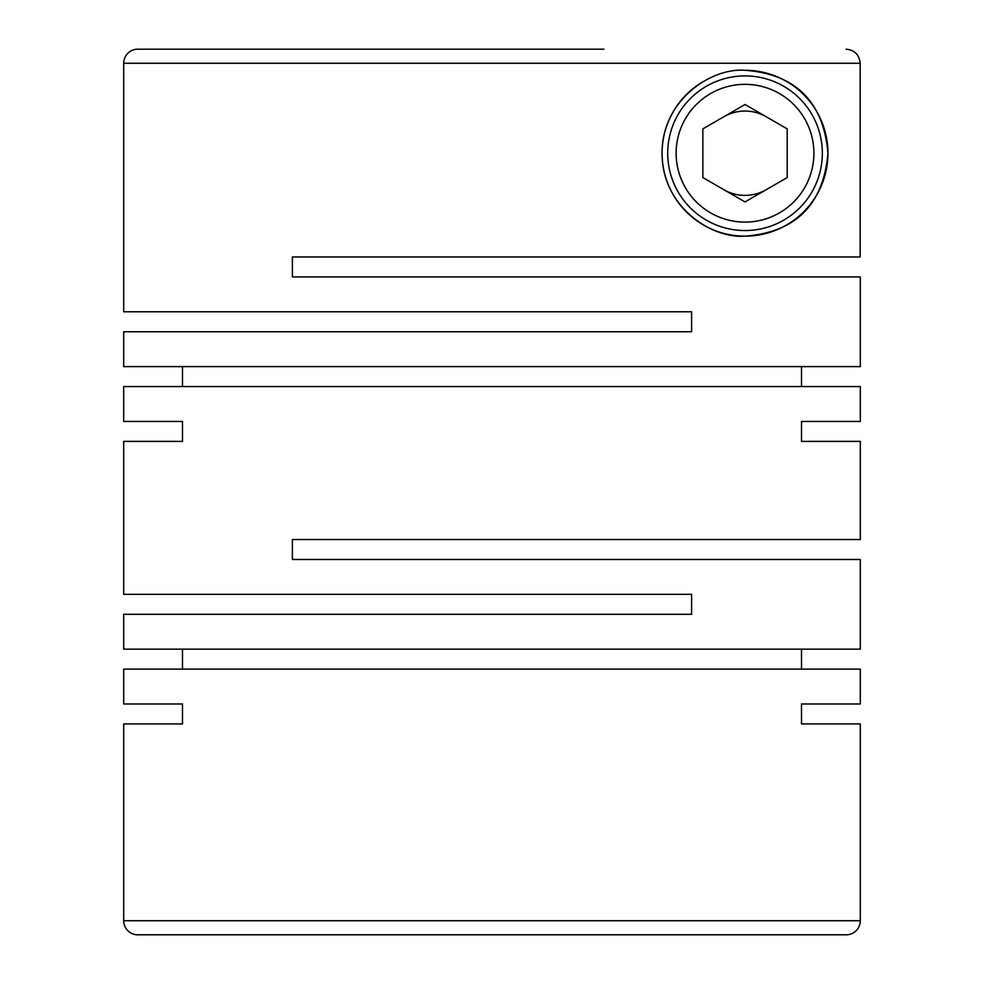 <?xml version="1.0" encoding="UTF-8"?>
<svg xmlns="http://www.w3.org/2000/svg" width="984" height="984" viewBox="0 0 984 984"><rect width="100%" height="100%" fill="white"/><g stroke="black" fill="none" stroke-linecap="round" stroke-linejoin="round"><path stroke-width="1.48" d="M182.483 703.978L123.701 703.978L182.483 703.978L182.483 723.941L123.701 723.941L123.701 920.741A14.059 14.059 0 0 0 137.76 934.8L846.24 934.8A14.059 14.059 0 0 0 860.299 920.741L860.299 723.941L801.517 723.941L860.299 723.941M801.517 703.978L860.299 703.978L801.517 703.978L801.517 723.941M860.299 703.978L860.299 669.12L123.701 669.12L123.701 703.978M860.299 441.398L801.517 441.398L860.299 441.398L860.299 539.515L292.383 539.515L292.383 559.478L860.299 559.478L860.299 649.157L123.701 649.157L123.701 614.299L691.617 614.299L691.617 594.336L123.701 594.336L123.701 441.398L182.483 441.398L123.701 441.398M801.517 421.435L860.299 421.435L801.517 421.435L801.517 441.398M860.299 421.435L860.299 386.577L123.701 386.577L123.701 421.435L182.483 421.435L123.701 421.435M182.483 421.435L182.483 441.398M182.483 649.157L182.483 669.12M801.517 649.157L801.517 669.12M745.023 70.282C710.497 67.552 661.469 101.057 662.097 153.467C661.826 205.89 710.731 238.792 745.023 236.16C786.819 232.913 822.599 213.061 827.962 153.381C822.845 93.628 786.843 73.456 745.023 70.282A82.939 82.939 0 0 1 827.962 153.221A82.939 82.939 0 0 1 664.913 174.697A82.939 82.939 0 0 1 703.548 81.401M123.701 63.259L860.151 63.259L860.151 256.959L292.383 256.959L292.383 276.922L860.299 276.922L860.299 366.614L123.701 366.614L123.701 331.743L691.617 331.743L691.617 311.793L123.701 311.793L123.701 63.259A14.059 14.059 0 0 1 137.76 49.2L603.967 49.2M123.701 723.941L182.483 723.941M151.819 49.2L137.76 49.2M745.023 75.903A77.318 77.318 0 0 1 822.341 153.221A77.318 77.318 0 0 1 745.023 230.539A77.318 77.318 0 0 1 667.718 153.221A77.318 77.318 0 0 1 745.023 75.903M745.023 84.341A68.88 68.88 0 0 1 813.903 153.221A68.88 68.88 0 0 1 745.023 222.101A68.88 68.88 0 0 1 676.143 153.221A68.88 68.88 0 0 1 745.023 84.341M723.941 116.702A42.177 42.177 0 0 1 766.118 116.702M766.118 189.74A42.177 42.177 0 0 1 723.941 189.74M380.033 256.959L292.383 256.959L292.383 276.922M801.517 366.614L801.517 386.577M182.483 366.614L182.483 386.577M745.023 104.525L702.859 128.879L702.859 177.575L745.023 201.917L787.2 177.575L787.2 128.879L745.023 104.525M860.151 63.259C859.315 54.723 854.629 50.036 846.08 49.2M123.701 920.741L860.299 920.741"/></g></svg>
